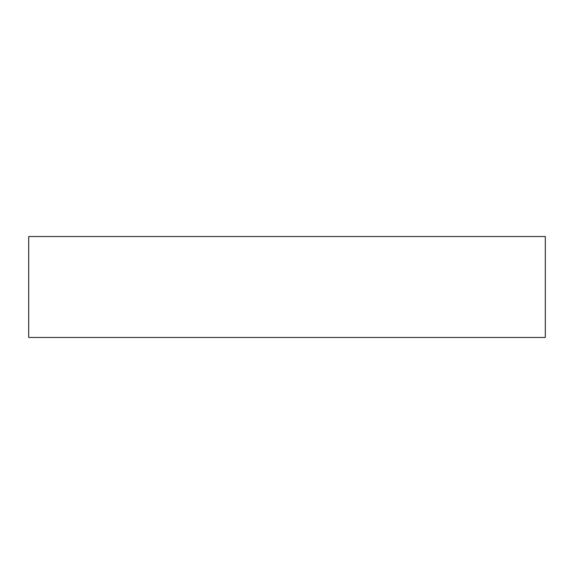 <?xml version="1.0" encoding="UTF-8"?>
<svg xmlns="http://www.w3.org/2000/svg" width="574" height="574" viewBox="0 0 574 574"><rect width="100%" height="100%" fill="white"/><g stroke="black" fill="none" stroke-linecap="round" stroke-linejoin="round"><path stroke-width="0.86" d="M545.3 236.531L28.7 236.531L28.7 337.469L545.3 337.469L545.3 236.531L545.3 337.469L28.7 337.469L28.7 236.531L545.3 236.531"/></g></svg>
